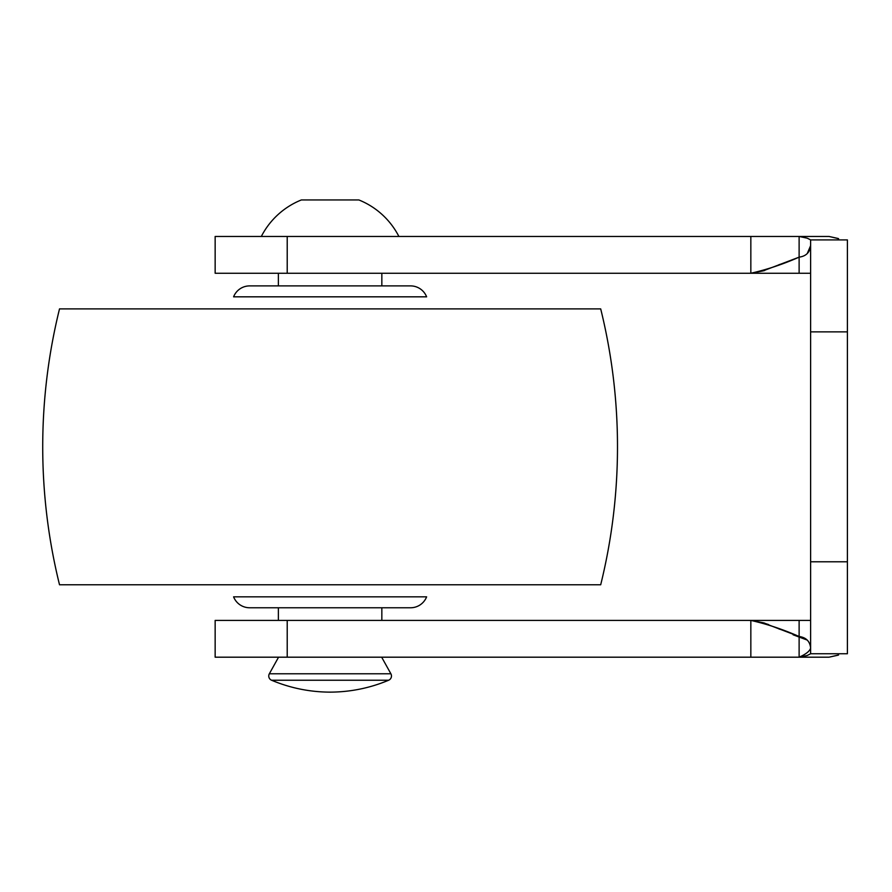 <?xml version="1.0" encoding="UTF-8"?>
<svg xmlns="http://www.w3.org/2000/svg" width="892" height="892" viewBox="0 0 892 892"><rect width="100%" height="100%" fill="white"/><g stroke="black" fill="none" stroke-linecap="round" stroke-linejoin="round"><path stroke-width="1.34" d="M358.852 199.942L301.373 199.942A77.403 77.403 0 0 0 261.323 236.458A77.403 77.403 0 0 1 301.373 199.942L358.852 199.942A77.403 77.403 0 0 1 398.891 236.458A77.403 77.403 0 0 0 358.852 199.942M271.569 680.239A4.594 4.594 0 0 1 269.339 673.772L278.56 657.192L269.339 673.772L390.886 673.772L381.665 657.192L390.886 673.772L269.339 673.772L390.886 673.772A4.594 4.594 0 0 1 391.465 676.002A4.594 4.594 0 0 0 390.886 673.772L269.339 673.772A4.594 4.594 0 0 0 271.569 680.239C290.301 688.078 309.814 692.047 330.107 692.136C350.411 692.047 369.924 688.078 388.644 680.239L271.569 680.239L388.644 680.239A4.594 4.594 0 0 0 391.465 676.002A4.594 4.594 0 0 1 388.644 680.239M381.843 620.408L381.843 607.764L381.843 620.408M381.843 285.897L381.843 273.253L381.843 285.897M278.382 273.253L278.382 285.897L278.382 273.253M278.382 607.764L278.382 620.408L278.382 607.764M215.15 657.192L215.15 620.408L215.15 657.192L287.213 657.192L287.213 620.408L215.15 620.408L287.213 620.408L287.213 657.192L750.841 657.192L215.15 657.192M829.036 236.458L287.213 236.458L287.213 273.253L215.15 273.253L215.15 236.458L215.15 273.253L762.905 273.253M774.981 620.408L750.841 620.408L750.841 657.192L829.014 657.192L750.841 657.192L750.841 620.408L287.213 620.408L750.841 620.408L762.905 622.705L799.12 636.498L799.12 657.192L807.249 655.475L810.616 653.747L847.4 653.747L847.4 561.782L810.616 561.782L810.616 653.747L847.4 653.747L847.4 561.782L810.616 561.782L810.616 331.88L847.4 331.88L847.4 561.782L847.4 239.915L810.616 239.915L810.616 331.88L847.4 331.88L847.4 239.915L810.616 239.903L810.616 653.758L807.249 655.475L799.165 657.192M287.213 236.458L215.15 236.458L287.213 236.458L287.213 273.253L750.841 273.253L750.841 236.458L799.12 236.458L799.12 257.152L762.905 270.945L750.841 273.253L750.841 236.458L287.213 236.458M768.949 273.253L774.981 273.253M787.045 273.253L810.616 273.253L799.12 273.253L799.12 236.458L807.249 238.186L799.12 236.458L829.014 236.458L838.603 238.666M810.616 629.886L810.616 620.408L793.088 620.408M787.045 620.408L781.013 620.408M781.013 264.054L778.872 264.746M810.616 245.679C809.914 252.38 806.089 256.205 799.12 257.152L787.056 261.757M810.616 620.408L799.12 620.408L799.12 636.498L807.249 640.088L793.088 634.781M781.013 629.607L778.872 628.916M764.779 623.162L763.173 622.761M807.271 238.197L810.616 239.903M838.246 655.107L829.014 657.192L837.989 655.207M829.014 657.192L838.603 654.984M810.616 245.657L807.249 253.562L810.415 247.641M799.12 636.498L799.12 620.408L750.841 620.408C766.93 624.043 783.031 629.406 799.12 636.498C806.1 637.457 809.925 641.292 810.616 647.993C809.88 651.06 806.056 654.126 799.12 657.192M810.616 653.758L807.249 655.475M837.989 238.454L829.014 236.458M810.616 638.605L810.616 646.432M787.045 631.904L774.981 627.31M768.681 624.612L763.05 622.739M810.616 245.869L810.616 255.101M763.084 270.912L764.712 270.51M810.616 647.993L810.616 638.561M799.12 257.152L799.12 273.253L750.841 273.253C766.93 269.618 783.031 264.244 799.12 257.152M810.616 255.056L810.616 247.218M426.621 296.824L233.593 296.824L426.621 296.824A17.238 17.238 0 0 0 410.576 285.897L249.637 285.897A17.238 17.238 0 0 0 237.383 291.004M249.637 607.764L410.576 607.764A17.238 17.238 0 0 0 426.621 596.837L233.593 596.837A17.238 17.238 0 0 0 249.637 607.764A17.238 17.238 0 0 1 233.593 596.837L426.621 596.837A17.238 17.238 0 0 1 410.576 607.764L249.637 607.764M59.519 584.773L600.695 584.773A574.771 574.771 0 0 0 600.695 308.888L59.519 308.888A574.771 574.771 0 0 0 59.519 584.773A574.771 574.771 0 0 1 59.519 308.888L600.695 308.888A574.771 574.771 0 0 1 600.695 584.773L59.519 584.773M422.83 291.004A17.238 17.238 0 0 0 410.576 285.897L249.637 285.897A17.238 17.238 0 0 0 233.593 296.824"/></g></svg>
